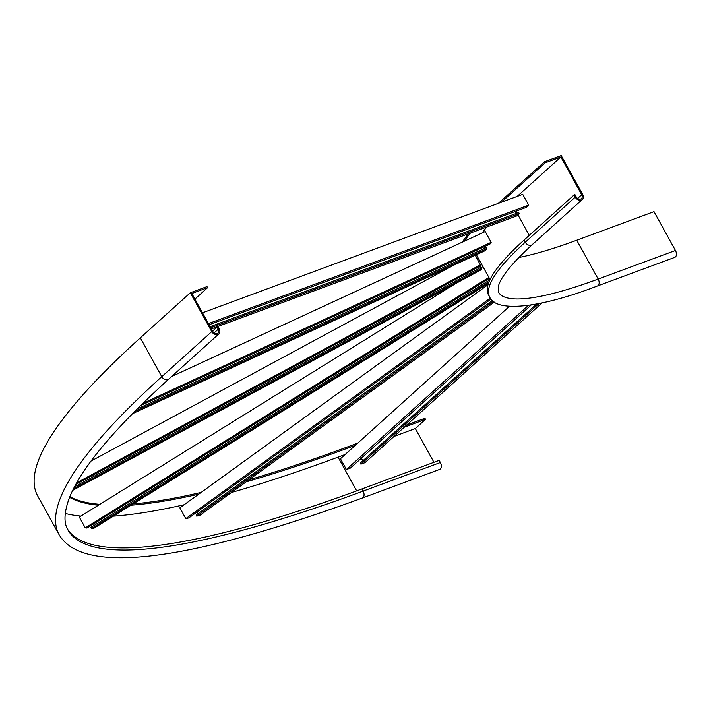 <?xml version="1.0" encoding="UTF-8"?>
<svg xmlns="http://www.w3.org/2000/svg" width="711" height="711" viewBox="0 0 711 711"><rect width="100%" height="100%" fill="white"/><g stroke="black" fill="none" stroke-linecap="round" stroke-linejoin="round"><path stroke-width="1.07" d="M498.393 203.337L544.51 161.735L561.201 155.558L582.647 194.396A5.021 3.839 -132.1 0 1 582.3 199.498A5.021 3.839 -132.1 0 1 575.226 197.143L574.035 194.983L574.959 194.645L576.15 196.805A3.768 2.88 -132.1 0 0 581.456 198.565A3.768 2.88 -132.1 0 0 581.714 194.743L560.872 156.98L517.199 196.378M544.51 161.735L545.106 162.819L560.872 156.98M501.433 202.217L545.106 162.819M462.346 242.113A273.513 51.414 -28.9 0 1 468.353 233.821M464.239 241.242A273.513 51.414 -28.9 0 1 470.46 233.048M576.737 240.229L598.182 279.059A5.021 3.093 69.7 0 1 597.524 285.938L674.792 257.346A5.021 3.093 69.7 0 0 675.45 250.476L654.013 211.638L576.737 240.229A250.93 47.166 -28.9 0 1 518.834 257.506M675.45 250.476L598.182 279.059A250.93 47.166 -28.9 0 1 498.438 292.141L498.633 285.378C501.584 276.046 512.809 262.439 532.326 244.575A5.021 3.839 -132.1 0 1 525.251 242.22A260.964 49.05 -28.9 0 0 489.657 296.994L488.466 294.834A260.964 49.05 -28.9 0 1 524.06 240.06L574.035 194.983M486.697 227.04A252.183 47.406 151.1 0 0 482.378 232.853M476.361 254.725A252.183 47.406 151.1 0 0 476.503 254.991L490.057 279.547M194.921 299.1L207.585 287.671L206.99 286.595L190.299 292.772L140.325 337.849L161.77 376.688A752.78 141.498 151.1 0 0 59.084 534.681C83.987 577.128 195.863 558.819 362.432 497.984L439.709 469.393A5.021 3.093 -110.3 0 0 440.367 462.523L439.176 460.373L361.899 488.955A742.746 139.614 151.1 0 1 67.332 528.788M406.692 425.027L424.92 418.281L425.516 419.357L415.322 428.555L433.95 462.301M249.001 479.783A730.197 137.25 151.1 0 0 347.652 446.864L357.775 443.122M246.122 481.871A730.197 137.25 151.1 0 0 348.248 447.948L355.331 445.326M404.248 427.231L425.516 419.357M69.58 497.309A730.197 137.25 151.1 0 0 98.402 505.228M131.037 505.21A730.197 137.25 151.1 0 0 198.707 494.189M69.829 496.705A730.197 137.25 151.1 0 0 99.851 504.33M133.126 503.912A730.197 137.25 151.1 0 0 201.169 492.412M207.585 287.671L191.828 293.501L212.669 331.264A3.768 2.88 47.9 0 0 217.975 333.032A3.768 2.88 47.9 0 0 218.233 329.202L217.042 327.051L212.571 331.086M217.042 327.051L217.966 326.705L219.157 328.864A5.021 3.839 47.9 0 1 218.81 333.957A5.021 3.839 47.9 0 1 211.745 331.61L190.299 292.772M415.322 428.555L394.054 436.421M345.137 454.516L338.054 457.137A751.527 141.258 -28.9 0 1 231.466 492.483M184.14 504.739A751.527 141.258 -28.9 0 1 113.396 516.159M80.894 516.097A751.527 141.258 -28.9 0 1 65.225 513.44M140.325 337.849A752.78 141.498 151.1 0 0 37.647 495.843L59.084 534.681M491.07 299.091L188.824 517.946L185.802 518.639L490.35 298.122M488.022 284.702L179.847 507.85L185.802 518.639M493.354 301.348L196.716 516.142L199.738 515.457L494.376 302.113M197.045 512L197.987 513.715M196.716 516.142L196.12 515.066L492.412 300.531M489.39 278.348L86.991 528.042L85.276 527.864L488.884 277.414M455.653 283.556L79.312 517.075L85.276 527.864M489.035 281.823L91.506 528.495L93.221 528.673L488.421 283.449M91.097 525.491L91.835 526.842M91.506 528.495L90.91 527.42L489.923 279.823M481.107 267.754L482.929 266.634M475.295 255.222L480.805 265.763L75.722 484.52M480.014 266.198L480.707 267.46M73.473 488.777L481.489 268.438L481.747 269.46L72.682 490.368M481.489 268.438L480.894 267.363L74.468 486.839M76.655 482.858L480.547 264.741M91.008 461.101L454.169 264.981M171.627 376.528L485.222 231.546L491.177 242.327L489.941 244.104L140.52 405.652M483.995 246.85L484.778 248.272M134.61 411.518L486.733 248.726L485.497 250.503L132.415 413.74M486.733 248.726L486.137 247.65L137.125 409.003M142.84 403.368L491.177 242.327M202.484 312.804L522.736 194.334L527.5 202.964L528.691 205.124L526.096 207.461L209.07 324.74M515.155 211.514L516.213 213.433M210.723 327.744L519.297 213.593L516.701 215.94L211.363 328.891M519.297 213.593L518.701 212.518L210.127 326.669M208.439 323.594L528.691 205.124M531.25 304.939L350.416 468.06L346.399 469.544L528.406 305.375M509.316 306.432L340.445 458.755L346.399 469.544M539.036 303.508L360.921 464.167L364.939 462.683L542.129 302.859M361.348 458.195L362.814 460.852M360.921 464.167L360.326 463.092L536.743 303.961M577.625 198.431L581.714 194.743M515.955 211.22L517.013 213.14M517.937 214.82L529.277 235.359M575.226 197.143L525.251 242.22L524.06 240.06M347.652 446.864L348.248 447.948M338.054 457.137L356.673 490.874M218.233 329.202L214.144 332.899M362.432 497.984A5.021 3.093 -110.3 0 0 363.09 491.114L361.899 488.955M211.745 331.61L161.77 376.688A5.021 3.839 47.9 0 0 168.836 379.043C113.742 429.035 80.467 468.94 69.011 498.767C62.061 518.621 65.821 526.104 67.874 529.828A742.746 139.614 151.1 0 0 363.09 491.114L440.367 462.523M532.326 244.575L582.3 199.498M489.657 296.994C495.585 312.138 537.169 309.152 597.524 285.938M218.81 333.957L168.836 379.043"/></g></svg>
